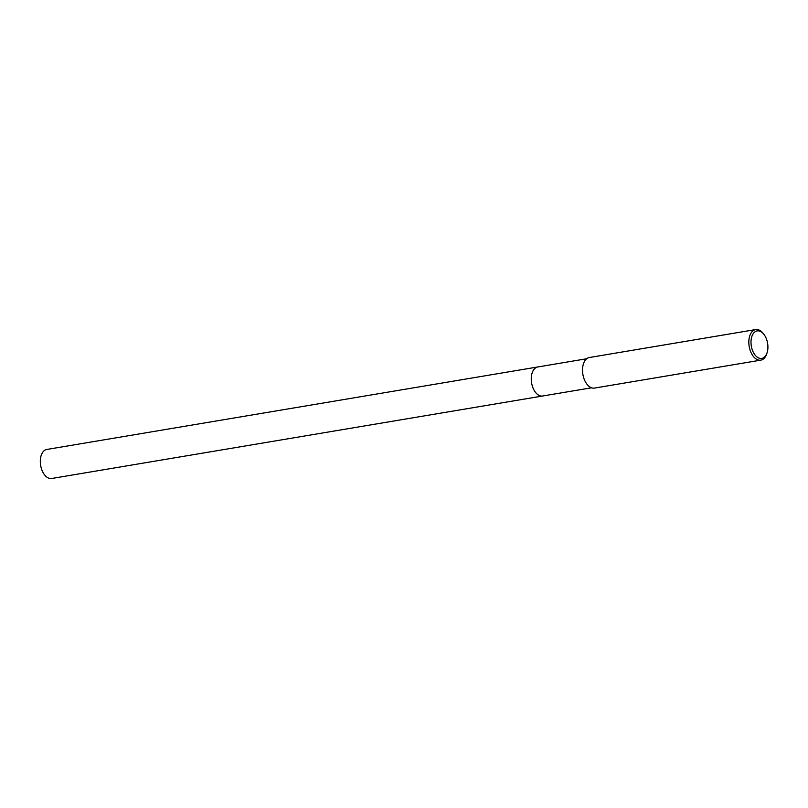 <?xml version="1.0" encoding="UTF-8"?>
<svg xmlns="http://www.w3.org/2000/svg" width="808" height="808" viewBox="0 0 808 808"><rect width="100%" height="100%" fill="white"/><g stroke="black" fill="none" stroke-linecap="round" stroke-linejoin="round"><path stroke-width="1.21" d="M542.804 395.981A14.726 8.716 -99.5 0 1 542.633 396.011A14.726 8.716 -99.5 0 1 541.441 396.071A14.726 8.716 -99.5 0 1 531.452 381.942A14.726 8.716 -99.5 0 1 537.754 366.973L586.659 358.752M542.754 395.991A14.726 8.716 -99.5 0 1 541.441 396.071A14.726 8.716 -99.5 0 1 531.432 381.841A14.726 8.716 -99.5 0 1 537.875 366.953M767.004 352.985L766.61 354.116A15.503 9.171 -99.5 0 1 760.793 360.146A15.503 9.171 -99.5 0 1 759.54 360.216A15.503 9.171 -99.5 0 1 749.026 345.339A15.503 9.171 -99.5 0 1 755.652 329.573A15.503 9.171 -99.5 0 1 756.904 329.512A15.503 9.171 -99.5 0 1 763.126 333.371L763.873 334.32A13.948 8.262 -99.5 0 1 767.004 352.985A13.948 8.262 -99.5 0 1 760.641 358.469A13.948 8.262 -99.5 0 1 751.076 344.147A13.948 8.262 -99.5 0 1 758.268 330.846A13.948 8.262 -99.5 0 1 763.873 334.32M760.793 360.146L594.496 388.082A15.503 9.171 -99.5 0 1 593.244 388.153A15.503 9.171 -99.5 0 1 582.72 373.276A15.503 9.171 -99.5 0 1 589.355 357.52L755.652 329.573M537.744 366.963A14.726 8.716 -99.5 0 0 531.341 380.952A14.726 8.716 -99.5 0 0 542.633 396.011L51.692 478.488A14.726 8.716 -99.5 0 1 40.4 463.428A14.726 8.716 -99.5 0 1 46.814 449.45L537.744 366.963A14.726 8.716 -99.5 0 1 537.926 366.943M542.633 396.011L591.537 387.8"/></g></svg>
